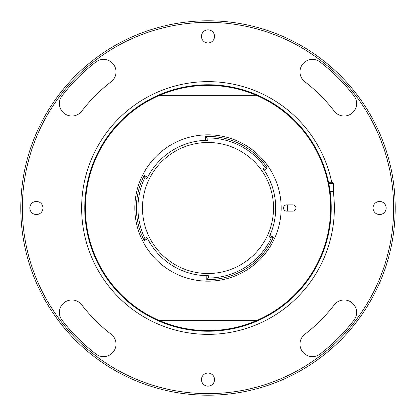 <?xml version="1.0" encoding="UTF-8"?>
<svg xmlns="http://www.w3.org/2000/svg" width="416" height="416" viewBox="0 0 416 416"><rect width="100%" height="100%" fill="white"/><g stroke="black" fill="none" stroke-linecap="round" stroke-linejoin="round"><path stroke-width="0.62" d="M395.2 208A187.2 187.2 0 0 1 208 395.2A187.2 187.2 0 0 1 20.8 208A187.2 187.2 0 0 1 208 20.8A187.2 187.2 0 0 1 395.2 208M22.36 208A185.64 185.64 0 0 0 208 393.64A185.64 185.64 0 0 0 393.64 208A185.64 185.64 0 0 0 208 22.36A185.64 185.64 0 0 0 22.36 208M299.983 71.859A12.48 12.48 0 0 0 304.866 81.76A159.12 159.12 0 0 1 334.24 111.134A12.48 12.48 0 0 0 351.738 113.438A12.48 12.48 0 0 0 354.042 95.94A184.08 184.08 0 0 0 320.06 61.958A12.48 12.48 0 0 0 299.983 71.859M59.379 103.537A12.48 12.48 0 0 0 81.76 111.134A159.12 159.12 0 0 1 111.134 81.76A12.48 12.48 0 0 0 113.438 64.262A12.48 12.48 0 0 0 95.94 61.958A184.08 184.08 0 0 0 61.958 95.94A12.48 12.48 0 0 0 59.379 103.537M59.379 312.463A12.48 12.48 0 0 0 61.958 320.06A184.08 184.08 0 0 0 95.94 354.042A12.48 12.48 0 0 0 113.438 351.738A12.48 12.48 0 0 0 111.134 334.24A159.12 159.12 0 0 1 81.76 304.866A12.48 12.48 0 0 0 59.379 312.463M214.552 379.6A6.552 6.552 0 0 0 208 373.048A6.552 6.552 0 0 0 201.448 379.6A6.552 6.552 0 0 0 208 386.152A6.552 6.552 0 0 0 214.552 379.6M299.983 344.141A12.48 12.48 0 0 0 320.06 354.042A184.08 184.08 0 0 0 354.042 320.06A12.48 12.48 0 0 0 351.738 302.562A12.48 12.48 0 0 0 334.24 304.866A159.12 159.12 0 0 1 304.866 334.24A12.48 12.48 0 0 0 299.983 344.141M42.952 208A6.552 6.552 0 0 0 36.4 201.448A6.552 6.552 0 0 0 29.848 208A6.552 6.552 0 0 0 36.4 214.552A6.552 6.552 0 0 0 42.952 208M214.552 36.4A6.552 6.552 0 0 0 208 29.848A6.552 6.552 0 0 0 201.448 36.4A6.552 6.552 0 0 0 208 42.952A6.552 6.552 0 0 0 214.552 36.4M386.152 208A6.552 6.552 0 0 0 379.6 201.448A6.552 6.552 0 0 0 373.048 208A6.552 6.552 0 0 0 379.6 214.552A6.552 6.552 0 0 0 386.152 208M333.294 191.62A126.36 126.36 0 0 1 93.075 260.53A126.36 126.36 0 0 1 155.47 93.075A126.36 126.36 0 0 1 331.708 182.26M287.498 204.88A79.56 79.56 0 0 1 287.498 211.12M211.604 331.188L210.943 331.204M206.528 331.23L204.1 331.178M315.458 147.659L313.227 143.848M99.518 149.526L99.83 148.944M102.014 145.111L103.272 143.031M157.284 95.68A123.24 123.24 0 0 1 331.24 208A123.24 123.24 0 0 1 258.716 320.32L257.182 320.32L258.716 320.32A123.24 123.24 0 0 1 157.284 320.32L158.818 320.32L157.284 320.32A123.24 123.24 0 0 1 157.284 95.68L158.818 95.68L157.284 95.68A123.24 123.24 0 0 1 258.716 95.68L257.182 95.68L258.716 95.68A123.24 123.24 0 0 0 84.76 208A123.24 123.24 0 0 0 157.284 320.32M208 140.296A67.704 67.704 0 0 0 146.983 178.662L144.898 177.601A70.044 70.044 0 0 0 144.898 238.399L146.983 237.338A67.704 67.704 0 0 0 208 275.704A67.704 67.704 0 0 1 146.983 237.338A67.704 67.704 0 0 0 147.675 238.737L144.201 240.505L147.675 238.737M208.38 275.704L208 275.704A67.704 67.704 0 0 0 208.38 275.704A67.704 67.704 0 0 1 208 275.704A67.704 67.704 0 0 0 208.38 275.704L208.338 278.044L206.752 279.594L206.82 275.694L206.752 279.594A71.604 71.604 0 0 0 273.416 237.125L271.336 237.905L269.199 236.954A67.704 67.704 0 0 0 263.24 168.86L265.184 167.549L267.363 167.96L264.129 170.139A67.704 67.704 0 0 1 269.849 235.539L273.416 237.125M205.639 140.338L205.499 136.438A71.604 71.604 0 0 1 267.363 167.96M208 273.52A65.52 65.52 0 0 0 273.52 208A65.52 65.52 0 0 0 208 142.48A65.52 65.52 0 0 0 142.48 208A65.52 65.52 0 0 0 208 273.52M208.338 278.044A70.044 70.044 0 0 0 271.336 237.905M208 134.836A73.164 73.164 0 0 0 134.836 208A73.164 73.164 0 0 0 208 281.164A73.164 73.164 0 0 0 281.164 208A73.164 73.164 0 0 0 208 134.836M257.182 320.32L158.818 320.32A122.616 122.616 0 0 0 330.616 208A122.616 122.616 0 0 0 257.182 95.68L158.818 95.68A122.616 122.616 0 0 0 158.818 320.32M292.864 211.12A3.12 3.12 0 0 0 295.984 208A3.12 3.12 0 0 0 292.864 204.88L286.624 204.88A3.12 3.12 0 0 0 283.504 208A3.12 3.12 0 0 0 286.624 211.12L292.864 211.12M144.898 177.601L144.201 175.495L147.675 177.263L144.201 175.495A71.604 71.604 0 0 0 144.201 240.505L144.898 238.399M205.499 136.438L207.116 137.961L207.199 140.301M265.184 167.549A70.044 70.044 0 0 0 207.116 137.961M329.482 228.748L329.68 227.547M328.765 183.43L333.58 183.43L333.58 191.62L330.148 191.62M332.405 182.26L328.52 182.26L332.405 182.26L333.58 183.43M328.52 182.26L329.503 182.26L328.52 182.26M257.182 95.68A122.616 122.616 0 0 0 158.818 95.68"/></g></svg>
